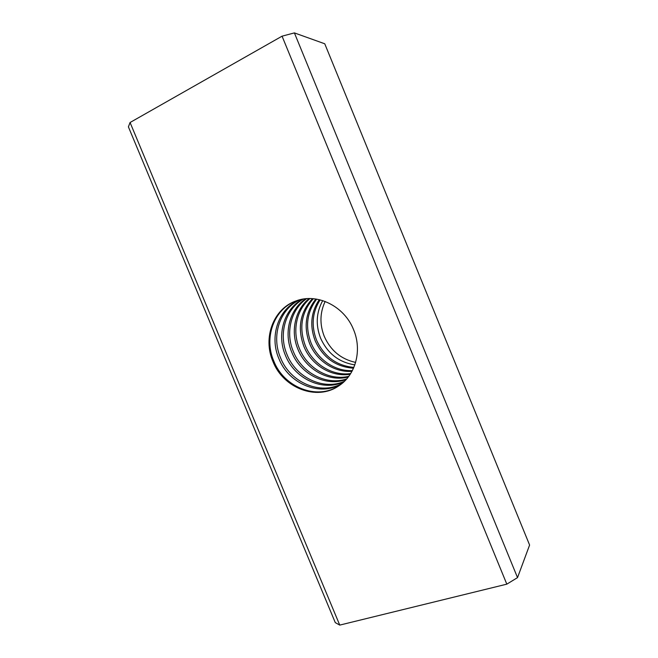 <?xml version="1.0" encoding="UTF-8"?>
<svg xmlns="http://www.w3.org/2000/svg" width="658" height="658" viewBox="0 0 658 658"><rect width="100%" height="100%" fill="white"/><g stroke="black" fill="none" stroke-linecap="round" stroke-linejoin="round"><path stroke-width="0.99" d="M341.831 383.622C320.249 395.573 290.129 382.421 280.547 357.812C271.038 335.999 279.691 308.931 299.916 299.76M299.086 299.974C278.285 308.841 269.188 336.427 278.885 358.626C288.615 383.663 319.484 396.815 341.157 384.157M344.381 381.36C323.308 390.663 296.051 377.569 287.053 354.629C278.276 334.338 285.292 309.26 303.248 299.077M302.417 299.217C283.894 309.178 276.492 334.749 285.449 355.419C294.587 378.761 322.543 391.888 343.764 381.944M346.7 378.926C326.343 385.818 301.775 372.897 293.345 351.553C285.259 332.726 290.828 309.589 306.587 298.683M305.756 298.748C289.446 309.499 283.532 333.129 291.79 352.31C300.361 374.048 325.587 387.027 346.141 379.551M348.806 376.318C329.345 381.015 307.302 368.381 299.439 348.567C292.012 331.171 296.297 309.926 309.943 298.559M309.104 298.567C294.932 309.836 290.343 331.558 297.934 349.308C305.937 369.492 328.597 382.216 348.296 376.993M350.698 373.538C332.298 376.261 312.649 364.006 305.328 345.689C298.79 327.807 301.446 312.155 313.307 298.716M312.46 298.65C300.073 312.163 297.21 328.079 303.873 346.396C311.333 365.083 331.566 377.445 350.245 374.246M352.392 370.569C335.202 371.54 317.822 359.753 311.037 342.892C305.008 326.763 306.891 312.18 316.695 299.143M315.848 299.012C305.542 312.163 303.47 327.018 309.63 343.583C316.539 360.806 334.486 372.716 351.989 371.326M353.872 367.403C336.641 365.758 324.205 356.685 316.572 340.186C311.07 325.743 312.254 312.303 320.117 299.859M319.262 299.653C310.913 312.262 309.564 325.99 315.207 340.852C323.07 357.763 335.843 366.884 353.527 368.217M325.167 301.446C319.87 312.706 319.574 324.361 324.279 336.411C330.629 350.549 341.083 359.21 355.633 362.41M322.716 300.599C316.218 312.476 315.511 325.011 320.611 338.204C327.569 353.486 338.977 362.377 354.843 364.877M339.051 385.687C317.189 400.541 284.001 387.472 273.818 361.11C263.529 337.71 274.041 308.586 296.594 300.739M353.552 329.642C362.402 350.344 355.55 375.241 338.689 385.925C316.802 401.166 283.22 388.113 272.955 361.53C262.575 337.924 273.333 308.544 296.182 300.887C317.082 292.802 344.348 306.102 353.552 329.642M130.07 122.503L128.4 126.846L335.284 622.616L339.742 625.1L506.816 584.156L517.525 577.617L529.6 545.046L324.756 43.782L294.397 32.9L282.06 36.174L130.07 122.503L339.742 625.1M282.06 36.174L506.816 584.156M294.397 32.9L517.525 577.617"/></g></svg>
